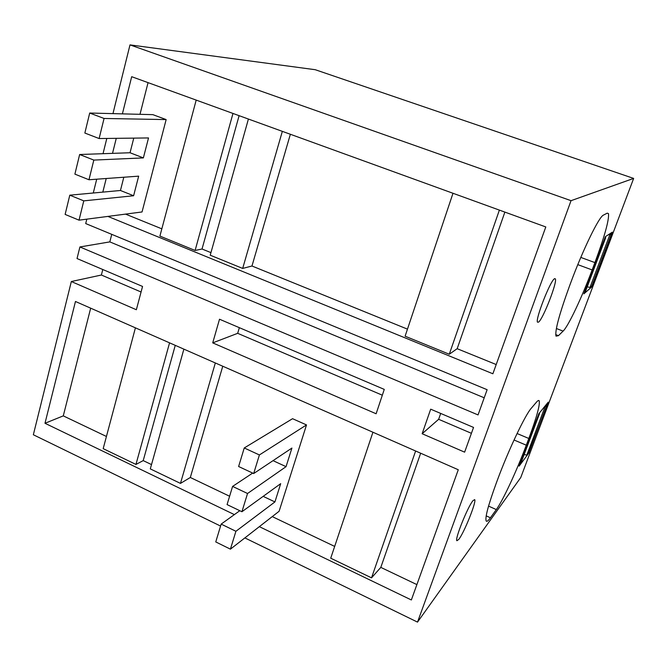 <?xml version="1.0" encoding="UTF-8"?>
<svg xmlns="http://www.w3.org/2000/svg" width="667" height="667" viewBox="0 0 667 667"><rect width="100%" height="100%" fill="white"/><g stroke="black" fill="none" stroke-linecap="round" stroke-linejoin="round"><path stroke-width="1" d="M220.569 526.063L33.35 434.759L71.336 281.532L136.351 309.738L142.546 286.443L77.03 258.546L79.907 246.957L478.039 414.924L487.135 389.703L85.701 223.57L86.802 219.16M244.872 537.91L417.517 622.111L520.76 477.514L633.65 178.414L315.241 69.71L129.998 44.889L571.035 200.675L417.517 622.111M129.998 44.889L112.956 113.623M106.803 138.453L103.026 153.693M96.707 179.198L93.28 193.005M259.338 526.655L411.347 599.966L458.279 469.751L75.463 301.484L44.989 423.278L234.359 514.607M212.723 342.871L376.121 413.765L384.267 389.395L219.51 319.226L212.723 342.871L237.685 333.325L382.324 395.206M422.153 433.733L464.624 452.159L473.537 427.422L430.69 409.171L422.153 433.733L438.644 419.293L471.411 433.317M122.395 113.865L131.691 76.697L545.798 226.947L492.88 373.77L107.912 216.408M116.275 138.336L112.515 153.36M106.22 178.506L102.818 192.121M71.336 281.532L101.384 275.021L141.07 291.996M102.785 269.51L101.384 275.021M79.907 246.957L109.83 241.888L484.217 397.799M111.748 234.35L109.83 241.888M571.035 200.675L633.65 178.414M529.198 452.551L519.118 466.125L538.803 413.757L548.207 402.159L528.831 452.393M497.34 480.232L496.415 482.733C488.219 505.202 484.826 517.967 486.226 521.044C486.902 521.827 488.302 520.735 490.437 517.775L496.323 509.58C502.985 500.45 516.825 470.543 526.296 445.197L528.823 438.477C536.685 417.284 540.145 404.727 539.186 400.817C538.769 400.1 537.894 400.517 536.551 402.068L531.391 408.112C525.237 414.782 508.454 450.075 497.34 480.232M458.771 539.395L456.903 540.72C454.51 539.661 467.784 506.587 472.995 500.65L474.662 499.608C476.838 501.067 464.232 532.616 458.771 539.395M612.331 232.149L605.353 236.693L583.858 293.872L591.646 286.985L612.331 232.149M569.585 285.826C559.238 314.357 554.719 331.132 556.045 336.16L558.446 335.668L563.098 331.124C568.334 326.221 581.766 297.715 592.146 269.935L594.906 262.598C604.686 236.143 609.213 219.818 608.487 213.632L607.237 213.157L603.477 215.091C599.116 216.475 582.966 249.541 570.61 283.066L569.585 285.826M554.469 278.773C550.267 280.749 535.042 319.793 537.519 322.186L538.552 322.128C543.08 319.051 557.554 281.816 555.344 278.873L554.469 278.773M44.989 423.278L63.282 415.875L106.437 436.468M90.679 308.179L63.282 415.875M420.669 453.218L380.807 567.384L416.883 584.6M380.807 567.384L371.527 577.847L330.724 558.204L372.928 432.241M222.753 366.225L190.32 477.489L229.606 496.248M272.253 516.608L334.676 546.415M190.32 477.489L180.474 483.4L150.3 468.893L183.884 349.141M135.418 327.839L103.185 448.658L135.96 464.44L143.213 460.605L151.509 464.582M239.345 327.672L237.685 333.325M440.695 413.432L438.644 419.293M125.554 214.115L161.839 228.839M504.869 212.098L457.17 348.699L496.206 364.541M457.17 348.699L449.275 354.235L405.102 336.201L452.993 193.272M290.37 134.267L251.968 266L407.47 329.139M251.968 266L242.68 268.434L210.23 255.203L248.407 119.043M196.19 100.1L159.905 236.085L195.106 250.458L202.034 249.008L210.947 252.635M148.049 82.633L139.995 114.324M591.646 286.985L590.879 286.693M169.568 342.846L135.96 464.44M175.254 345.348L143.213 460.605M215.324 362.965L180.474 483.4M415.624 451.009L371.527 577.847M499.383 210.105L449.275 354.235M282.341 131.357L242.68 268.434M239.103 115.666L202.034 249.008M232.975 113.448L195.106 250.458M286.051 466.658L247.54 493.497L241.929 511.731L280.69 483.667L274.929 501.926L235.91 531.282L230.415 549.158L279.106 511.272L306.512 424.921L259.396 454.952L253.677 473.545L291.921 448.066L286.051 466.658L273.028 460.655M253.677 473.545L238.619 466.516L244.247 447.966L292.563 418.701L306.512 424.921M230.415 549.158L215.758 541.929L221.161 524.104L239.795 510.705M241.929 511.731L227.072 504.594L232.591 486.41L252.668 473.078M247.54 493.497L232.591 486.41M259.396 454.952L244.247 447.966M235.91 531.282L221.161 524.104M274.929 501.926L263.157 496.356M130.04 152.751L79.648 154.511L93.822 160.08L143.372 157.904L130.04 152.751L133.759 138.127M143.372 157.904L148.516 137.944L99.116 138.544L84.851 133.041L89.703 113.031L152.876 114.649L166.15 119.585L142.046 211.964L79.031 220.168L65.133 214.415L69.793 195.181L120.444 190.487L123.812 177.23M93.822 160.08L88.978 179.756L138.669 176.155L133.617 195.748L83.784 200.867L79.031 220.168M99.116 138.544L104.06 118.468L166.15 119.585M79.648 154.511L74.896 174.129L88.978 179.756M83.784 200.867L69.793 195.181M104.06 118.468L89.703 113.031M133.617 195.748L120.444 190.487M608.554 234.609L609.763 234.951L611.514 233.8L610.405 233.4M604.861 237.994L605.736 237.602L605.119 237.319M587.243 286.777L589.953 287.51L591.904 285.801L611.514 233.8M609.763 234.951L589.953 287.51M584.542 292.054L585.493 291.437L605.736 237.602M605.036 238.061L584.717 292.121M544.48 406.753L544.981 406.87L547.34 403.952L546.898 403.768M538.461 414.666L539.561 413.573L539.153 413.315M524.162 454.519L526.797 455.127L529.323 451.742L547.34 403.952M544.981 406.87L526.797 455.127M519.843 464.174L521.01 462.898L539.561 413.573M538.619 414.732L520.01 464.249M517.075 433.517L528.823 438.477M514.032 439.995L526.296 445.197M488.552 506.111L496.323 509.58M486.201 515.874L490.437 517.775M555.728 334.609L558.446 335.668M580.807 257.412L594.906 262.598M577.797 264.632L592.146 269.935M556.386 328.506L563.098 331.124M538.427 400.5L539.186 400.817M607.212 213.173L608.487 213.623M554.719 278.631L555.344 278.873"/></g></svg>

